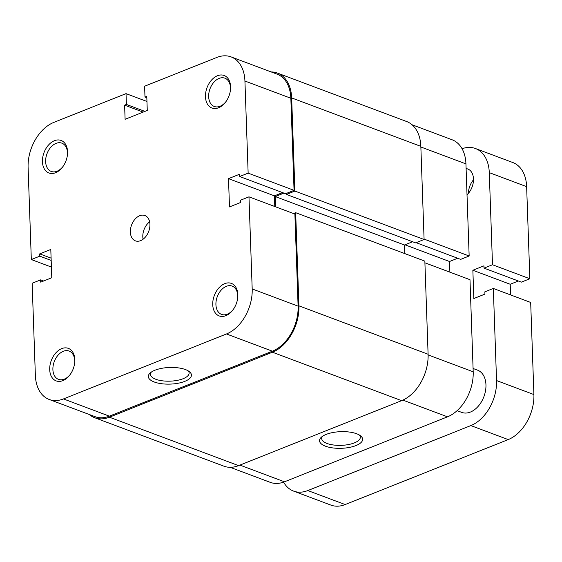<?xml version="1.0" encoding="UTF-8"?>
<svg xmlns="http://www.w3.org/2000/svg" width="562" height="562" viewBox="0 0 562 562"><rect width="100%" height="100%" fill="white"/><g stroke="black" fill="none" stroke-linecap="round" stroke-linejoin="round"><path stroke-width="0.84" d="M89.274 414.496A38.335 25.908 -69.4 0 0 94.718 417.742L223.901 466.179A38.335 25.908 -69.4 0 0 238.59 465.624L401.619 400.657A38.335 25.908 -69.4 0 0 428.103 354.264L424.851 261.119L295.668 212.689L293.526 213.539M94.718 417.742A38.335 25.908 -69.4 0 0 109.407 417.194L272.437 352.219A38.335 25.908 -69.4 0 0 298.921 305.833L295.668 212.689M283.943 193.11L275.268 196.574L404.45 245.004L404.752 253.581M275.268 196.574L275.626 206.83M412.62 241.751L404.45 245.004M424.092 239.496L294.91 191.066L286.43 194.438L415.613 242.875L424.092 239.496L420.84 146.352A38.335 25.908 -69.4 0 0 406.586 121.497L277.403 73.067A38.335 25.908 -69.4 0 0 271.165 71.929M286.43 194.438L286.395 193.398M294.91 191.066L291.657 97.914A38.335 25.908 -69.4 0 0 277.403 73.067M224.73 283.655A17.366 11.732 110.6 0 1 237.796 296.947A17.366 11.732 110.6 0 1 232.928 309.929A17.366 11.732 110.6 0 1 225.847 315.675A17.366 11.732 110.6 0 1 212.738 304.667A17.366 11.732 110.6 0 1 224.73 283.655M237.754 297.431A15.111 10.207 -69.4 0 0 232.148 286.1A15.111 10.207 -69.4 0 0 226.36 286.318A15.111 10.207 -69.4 0 0 216.201 300.649A15.111 10.207 -69.4 0 0 221.54 314.397A15.111 10.207 -69.4 0 0 227.329 314.179A15.111 10.207 -69.4 0 0 233.216 309.536M61.701 348.623A17.366 11.732 110.6 0 1 74.767 361.921A17.366 11.732 110.6 0 1 69.899 374.903A17.366 11.732 110.6 0 1 62.818 380.643A17.366 11.732 110.6 0 1 49.709 369.634A17.366 11.732 110.6 0 1 61.701 348.623M74.725 362.406A15.111 10.207 -69.4 0 0 69.119 351.067A15.111 10.207 -69.4 0 0 63.33 351.285A15.111 10.207 -69.4 0 0 53.172 365.616A15.111 10.207 -69.4 0 0 58.511 379.364A15.111 10.207 -69.4 0 0 64.3 379.146A15.111 10.207 -69.4 0 0 70.187 374.51M217.466 75.737A17.366 11.732 110.6 0 1 230.539 89.035A17.366 11.732 110.6 0 1 225.671 102.017A17.366 11.732 110.6 0 1 218.59 107.756A17.366 11.732 110.6 0 1 205.474 96.748A17.366 11.732 110.6 0 1 217.466 75.737M230.497 89.52A15.111 10.207 -69.4 0 0 224.891 78.181A15.111 10.207 -69.4 0 0 219.096 78.399A15.111 10.207 -69.4 0 0 208.945 92.73A15.111 10.207 -69.4 0 0 214.284 106.478A15.111 10.207 -69.4 0 0 220.072 106.26A15.111 10.207 -69.4 0 0 225.959 101.624M54.444 140.704A17.366 11.732 110.6 0 1 67.51 154.002A17.366 11.732 110.6 0 1 62.642 166.984A17.366 11.732 110.6 0 1 55.561 172.724A17.366 11.732 110.6 0 1 42.445 161.715A17.366 11.732 110.6 0 1 54.444 140.704M67.468 154.487A15.111 10.207 -69.4 0 0 61.862 143.155A15.111 10.207 -69.4 0 0 56.067 143.366A15.111 10.207 -69.4 0 0 45.915 157.697A15.111 10.207 -69.4 0 0 51.254 171.445A15.111 10.207 -69.4 0 0 57.043 171.227A15.111 10.207 -69.4 0 0 62.93 166.591M154.986 370.21A21.574 8.325 -2 0 1 189.338 371.63A21.574 8.325 -2 0 1 184.765 381.373A21.574 8.325 -2 0 1 157.465 382.968A21.574 8.325 -2 0 1 150.173 372.992A21.574 8.325 -2 0 1 154.986 370.21M151.326 372.093A19.319 7.454 178 0 0 150.497 374.383A19.319 7.454 178 0 0 162.327 380.811A19.319 7.454 178 0 0 183.135 378.711A19.319 7.454 178 0 0 189.106 373.035A19.319 7.454 178 0 0 188.122 370.808M140.577 240.662A13.53 9.147 -69.4 0 0 149.675 227.835A13.53 9.147 -69.4 0 0 144.898 215.52A13.53 9.147 -69.4 0 0 139.706 215.717A13.53 9.147 -69.4 0 0 130.616 228.544A13.53 9.147 -69.4 0 0 135.393 240.859A13.53 9.147 -69.4 0 0 140.577 240.662M226.486 333.969A37.211 25.149 -69.4 0 0 252.19 288.945L248.973 196.833L294.888 214.052L298.106 306.157A37.211 25.149 110.6 0 1 272.401 351.187L226.486 333.969L63.457 398.936L109.372 416.154L272.401 351.187M231.094 56.903L277.003 74.121A37.211 25.149 110.6 0 1 290.842 98.238L294.059 190.349L248.144 173.131L244.927 81.026A37.211 25.149 -69.4 0 0 231.094 56.903A37.211 25.149 -69.4 0 0 216.834 57.443L144.61 86.225L144.989 97.036L146.78 96.32L147.272 110.454L125.101 119.292L124.609 105.157L126.401 104.441L126.021 93.629L53.804 122.411A37.211 25.149 -69.4 0 0 28.1 167.434L31.317 259.546L51.416 267.076M109.372 416.154A37.211 25.149 110.6 0 1 95.111 416.688L49.196 399.477A37.211 25.149 -69.4 0 0 63.457 398.936M294.059 190.349L285.58 193.728L239.665 176.51L239.588 174.227L228.502 178.646L229.486 206.921L240.571 202.503L240.494 200.213L248.973 196.833M282.581 192.604L274.418 195.857L274.79 206.514M248.144 173.131L239.665 176.51M49.196 399.477A37.211 25.149 -69.4 0 1 35.364 375.353L32.146 283.248L40.619 279.869L40.703 282.152L51.788 277.733L50.798 249.458L39.712 253.876L39.797 256.167L31.317 259.546M149.632 221.828A13.53 9.147 -69.4 0 0 143.106 239.222M146.963 101.476L126.021 93.629M51.107 258.148L39.712 253.876M51.184 260.438L39.797 256.167M43.618 280.993L40.619 279.869M146.83 97.725L144.989 97.036M143.141 112.105L124.609 105.157M144.933 111.388L126.401 104.441M274.418 195.857L228.502 178.646M355.971 445.561A21.574 8.325 -2 0 1 328.672 447.162A21.574 8.325 -2 0 1 321.38 437.187A21.574 8.325 -2 0 1 326.192 434.398A21.574 8.325 -2 0 1 360.544 435.817A21.574 8.325 -2 0 1 355.971 445.561M322.532 436.288A19.319 7.454 178 0 0 321.703 438.578A19.319 7.454 178 0 0 333.533 444.999A19.319 7.454 178 0 0 354.341 442.898A19.319 7.454 178 0 0 360.312 437.229A19.319 7.454 178 0 0 359.329 435.002M424.078 239.096L469.158 255.998L465.94 163.886L420.861 146.991M239.918 465.097L284.47 481.803L447.5 416.828L402.898 400.109M284.47 481.803A37.211 25.149 110.6 0 1 270.21 482.337L230.132 467.31M412.03 124.743L452.101 139.769A37.211 25.149 110.6 0 1 465.94 163.886M416.126 242.672L460.678 259.377L469.158 255.998M449.881 272.163L449.516 261.506L457.679 258.253M428.118 354.903L473.197 371.805L469.987 279.7L424.907 262.798M473.197 371.805A37.211 25.149 110.6 0 1 447.5 416.828M404.963 244.8L449.516 261.506M473.085 368.482L477.567 370.161A22.55 15.237 110.6 0 1 485.533 390.681A22.55 15.237 110.6 0 1 470.373 412.072A22.55 15.237 110.6 0 1 461.732 412.396L457.11 410.66M468.413 193.335A15.336 10.362 110.6 0 1 473.478 179.812M496.548 380.558L493.331 288.454L530.683 302.454L533.9 394.566L496.548 380.558A37.211 25.149 110.6 0 1 470.844 425.582L307.814 490.556A37.211 25.149 110.6 0 1 293.554 491.09A37.211 25.149 110.6 0 1 283.599 482.133M533.9 394.566A37.211 25.149 110.6 0 1 508.196 439.589L345.166 504.557A37.211 25.149 110.6 0 1 330.906 505.098L293.554 491.09M462.055 148.726A37.211 25.149 110.6 0 1 475.452 148.523A37.211 25.149 110.6 0 1 489.284 172.639L492.502 264.751L484.023 268.13L483.945 265.84L472.86 270.259L510.212 284.267L518.382 281.007M475.452 148.523L512.804 162.523A37.211 25.149 110.6 0 1 526.636 186.647L489.284 172.639M526.636 186.647L529.854 278.752L492.502 264.751M529.854 278.752L521.381 282.131L484.023 268.13M493.331 288.454L484.851 291.833L484.929 294.116L473.843 298.534L472.86 270.259M510.584 294.924L510.212 284.267M466.102 168.6A15.336 10.362 110.6 0 1 467.767 169A15.336 10.362 110.6 0 1 473.478 180.121A15.336 10.362 110.6 0 1 467.015 194.796M272.437 352.219L401.619 400.657M109.407 417.194L238.59 465.624M298.921 305.833L428.103 354.264M291.657 97.914L420.84 146.352M252.19 288.945L298.106 306.157M290.842 98.238L244.927 81.026M345.166 504.557L307.814 490.556M508.196 439.589L470.844 425.582"/></g></svg>
